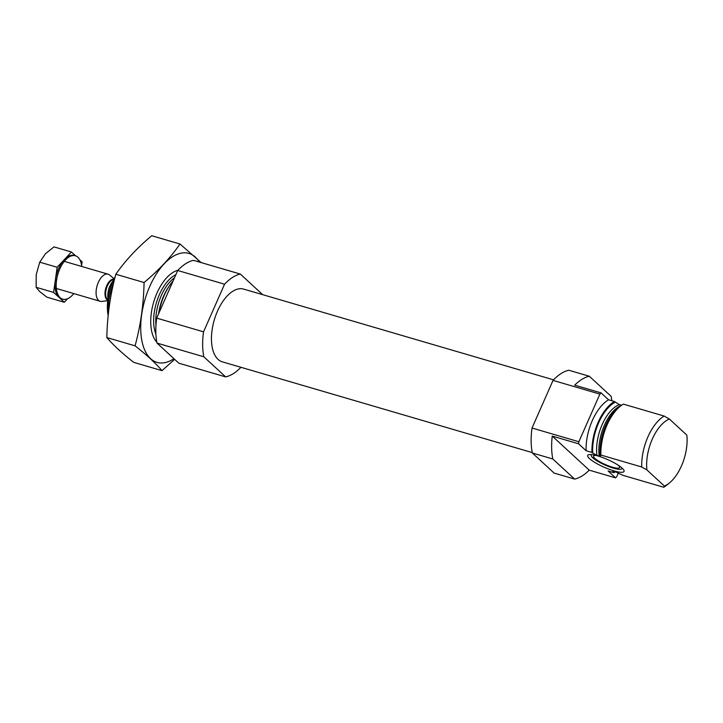 <?xml version="1.0" encoding="UTF-8"?>
<svg xmlns="http://www.w3.org/2000/svg" width="723" height="723" viewBox="0 0 723 723"><rect width="100%" height="100%" fill="white"/><g stroke="black" fill="none" stroke-linecap="round" stroke-linejoin="round"><path stroke-width="1.08" d="M611.839 400.75A53.385 27.492 106.3 0 0 611.125 396.34L589.317 376.249L568.82 370.248A53.385 27.492 106.3 0 0 553.032 380.397L532.029 428.025A53.385 27.492 106.3 0 0 532.327 452.987L554.143 473.086L574.631 479.087A53.385 27.492 106.3 0 0 589.236 470.167L615.589 477.876A53.385 27.492 106.3 0 0 616.764 476.656L618.463 472.815M586.091 450.7A39.15 20.163 106.3 0 1 608.549 399.783L601.057 392.887A53.385 27.492 106.3 0 0 599.882 394.107L578.87 441.744A53.385 27.492 106.3 0 0 578.599 443.805L586.091 450.7L591.947 452.417A39.15 20.163 106.3 0 1 614.405 401.5L619.376 404.609L621.599 405.26M615.689 471.55A39.15 20.163 106.3 0 1 613.954 472.697L608.097 470.98L615.589 477.876M532.327 452.987L552.815 458.988L574.631 479.087M589.317 376.249A53.385 27.492 106.3 0 0 574.704 385.169L601.057 392.887M553.032 380.397L599.882 394.107M589.236 470.167L552.255 436.086A53.385 27.492 106.3 0 0 552.815 458.988M552.255 436.086L578.599 443.805M532.029 428.025L578.87 441.744M608.549 399.783L614.405 401.5M619.376 404.609A35.056 18.057 106.3 0 0 596.918 455.526L591.947 452.417M613.954 472.697L612.715 470.872L613.664 470.953L622.883 475.309L663.723 487.266A39.15 20.163 106.3 0 0 666.778 485.106L669.453 482.928A35.59 18.328 106.3 0 0 686.85 435.119L669.362 419.015A35.59 18.328 106.3 0 0 646.904 469.932L641.717 466.995L600.876 455.029L600.253 456.141L596.918 455.526M641.717 466.995A39.15 20.163 106.3 0 1 664.175 416.068L623.334 404.112A39.15 20.163 106.3 0 0 620.271 406.272A39.15 20.163 106.3 0 0 600.876 455.029M664.175 416.068L669.362 419.015M663.723 487.266L664.392 486.046A35.59 18.328 106.3 0 0 669.453 482.928M664.392 486.046L646.904 469.932M262.232 294.55A53.385 27.492 106.3 0 0 262.151 294.153L240.334 274.062A53.385 27.492 106.3 0 0 224.555 284.211L203.543 331.839A53.385 27.492 106.3 0 0 203.841 356.801L225.657 376.9A53.385 27.492 106.3 0 0 240.931 367.293M225.657 376.9L178.816 363.181L156.999 343.091A53.385 27.492 106.3 0 1 156.701 318.12L177.713 270.492A53.385 27.492 106.3 0 1 193.493 260.343L240.334 274.062M115.156 276.837A35.59 18.328 106.3 0 0 108.17 315.517M113.782 282.377A39.15 20.163 106.3 0 0 108.423 313.113M173.131 280.867A39.15 20.163 106.3 0 0 158.97 312.978M224.555 284.211L177.713 270.492M203.543 331.839L156.701 318.12M203.841 356.801L156.999 343.091M553.547 379.846L243.651 289.101A37.903 19.521 106.3 0 0 215.734 315.508A37.903 19.521 106.3 0 0 218.048 359.376A37.903 19.521 106.3 0 0 222.35 361.852L532.245 452.598M589.552 458.635A19.846 4.202 -156.2 0 0 610.339 469.706A19.846 4.202 -156.2 0 0 624.112 470.881A19.846 4.202 -156.2 0 0 607.573 459.566A19.846 4.202 -156.2 0 0 588.07 454.984A19.846 4.202 -156.2 0 0 589.552 458.635M596.177 455.49A14.234 3.009 -156.2 0 0 593.556 456.077A14.234 3.009 -156.2 0 0 594.866 458.391A14.234 3.009 -156.2 0 0 608.974 466.046A14.234 3.009 -156.2 0 0 619.602 467.564A14.234 3.009 -156.2 0 0 618.273 465.232M591.685 454.613A16.765 3.552 -156.2 0 0 591.179 455.517A16.765 3.552 -156.2 0 0 592.788 457.786A16.765 3.552 -156.2 0 0 608.45 466.434A16.765 3.552 -156.2 0 0 621.617 468.938A16.765 3.552 -156.2 0 0 621.943 467.962M162.006 370.646L133.764 362.377C122.35 353.466 113.375 345.196 106.832 337.569C107.275 315.716 110.276 294.604 115.825 274.252C125.242 260.66 137.216 247.826 151.749 235.734L179.991 244.003C170.574 257.587 158.599 270.429 144.067 282.521C143.633 304.374 140.633 325.486 135.074 345.838C146.489 354.749 155.472 363.018 162.006 370.646L174.632 359.331M201.202 262.603L179.991 244.003M115.825 274.252L144.067 282.521M106.832 337.569L135.074 345.838M177.876 270.312A39.15 20.163 106.3 0 0 170.149 274.469A39.15 20.163 106.3 0 0 156.945 293.14A39.15 20.163 106.3 0 0 152.562 334.532A39.15 20.163 106.3 0 0 156.828 342.205M199.322 262.051A56.765 29.236 106.3 0 0 149.733 286.489A56.765 29.236 106.3 0 0 143.47 346.823A56.765 29.236 106.3 0 0 173.954 358.707M113.312 280.542A14.234 7.329 106.3 0 0 107.98 298.762M109.679 275.111A14.126 7.275 106.3 0 0 109.507 274.957A14.126 7.275 106.3 0 0 108.079 274.18A14.126 7.275 106.3 0 0 97.126 285.693A14.126 7.275 106.3 0 0 100.136 301.292A14.126 7.275 106.3 0 0 101.762 301.419L107.736 300.66M73.8 293.583A22.603 11.64 -73.7 0 1 72.824 294.731L72.39 295.201A22.603 11.64 -73.7 0 1 62.693 299.168A22.603 11.64 -73.7 0 1 60.298 297.831L59.114 297.487L64.293 302.259L46.841 297.144L39.675 291.586L36.15 287.302L36.222 274.632L39.72 262.169L45.404 253.809L53.972 246.886L71.432 251.993L64.519 259.403A22.603 11.64 -73.7 0 1 74.207 255.436L75.4 255.779A22.603 11.64 -73.7 0 1 77.795 257.117L78.129 257.415A22.603 11.64 -73.7 0 1 81.744 266.471M81.609 265.422L82.115 261.843L79.846 259.747M75.608 255.852L71.432 251.993M39.72 262.169L57.171 267.275L55.445 279.458A22.603 11.64 -73.7 0 1 64.085 259.873L57.171 267.275M64.519 259.403L65.712 259.747L64.085 259.873M36.15 287.302L53.601 292.408L58.78 297.18A22.603 11.64 -73.7 0 1 55.337 280.235L53.601 292.408M55.445 279.458L56.629 279.81L56.521 280.578L55.337 280.235M60.298 297.831L58.78 297.18M64.293 302.259L67.6 298.707M65.712 259.747A22.603 11.64 -73.7 0 1 75.4 255.779M56.629 279.81A22.603 11.64 -73.7 0 1 65.269 260.217M59.973 297.533A22.603 11.64 -73.7 0 1 56.521 280.578M62.693 299.168L61.509 298.816A22.603 11.64 -73.7 0 1 59.114 297.487M615.156 402.196A37.903 19.521 106.3 0 0 592.706 453.113M613.194 471.992A37.903 19.521 106.3 0 0 614.532 471.206M621.545 405.296A35.056 18.057 106.3 0 0 599.168 456.186M620.271 406.272L617.831 408.269A35.888 18.482 106.3 0 0 600.253 456.141M175.834 274.74A35.888 18.482 106.3 0 0 157.117 300.461A35.888 18.482 106.3 0 0 155.897 334.198M174.514 277.74A35.056 18.057 106.3 0 0 155.969 325.214M168.531 287.158A35.056 18.057 106.3 0 0 158.572 313.899M110.185 285.531A10.854 5.594 106.3 0 0 108.034 292.878M113.945 279.195A10.981 5.657 106.3 0 0 105.784 288.233A10.981 5.657 106.3 0 0 107.781 300.235M113.818 279.467A10.854 5.594 106.3 0 0 106.444 288.423A10.854 5.594 106.3 0 0 107.817 299.946M621.617 468.938L622.404 468.387M591.179 455.517L591.062 454.559M56.358 288.477L100.136 301.292M64.293 261.365L108.079 274.18M114.135 278.816L109.507 274.957"/></g></svg>
